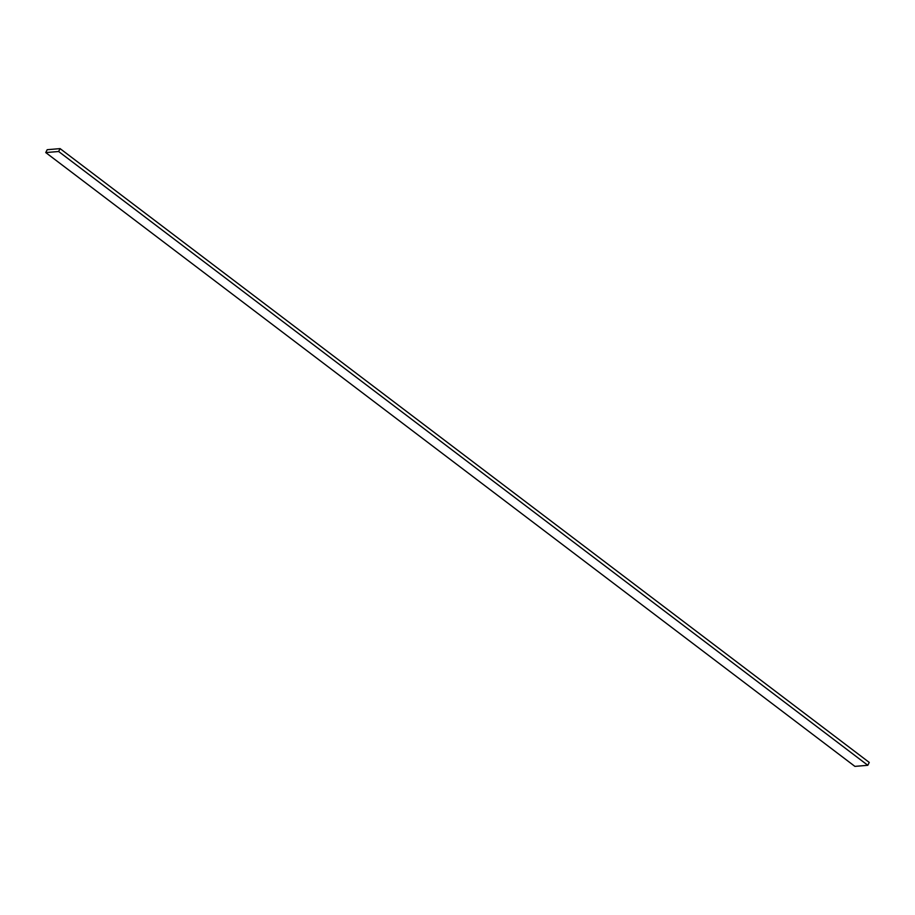 <?xml version="1.0" encoding="UTF-8"?>
<svg xmlns="http://www.w3.org/2000/svg" width="915" height="915" viewBox="0 0 915 915"><rect width="100%" height="100%" fill="white"/><g stroke="black" fill="none" stroke-linecap="round" stroke-linejoin="round"><path stroke-width="1.37" d="M45.75 152.576L854.907 766.381L45.75 152.576L58.64 151.501L60.093 148.619L47.191 149.705L45.75 152.576L47.191 149.705L60.093 148.619L869.25 762.424L60.093 148.619L58.64 151.501L867.809 765.295L58.64 151.501L45.75 152.576M869.25 762.424L867.809 765.295L854.907 766.381L867.809 765.295L869.25 762.424"/></g></svg>
